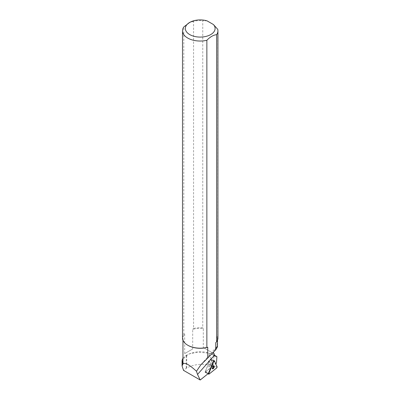 <?xml version="1.0" encoding="UTF-8"?>
<svg xmlns="http://www.w3.org/2000/svg" width="400" height="400" viewBox="0 0 400 400"><rect width="100%" height="100%" fill="white"/><g stroke="black" fill="none" stroke-linecap="round" stroke-linejoin="round"><path stroke-width="0.3" stroke-dasharray="2 1.5" d="M210.385 365.57A1.605 0.65 117.1 0 0 210.395 364.15A1.605 0.65 117.1 0 0 209.085 365.28A1.605 0.65 117.1 0 0 208.935 367.005A1.605 0.65 117.1 0 0 210.385 365.57A1.605 0.65 -62.9 0 1 208.935 367.005A1.605 0.65 -62.9 0 1 209.085 365.28A1.605 0.65 -62.9 0 1 210.395 364.15A1.605 0.65 -62.9 0 1 210.385 365.57M182.95 358.07L186.225 355.34L189.46 353.83L198.605 352.15L208.605 353.21L212.25 360.935L208.24 361.075L212.04 364.605L210.83 365.055L212.65 366.105L205.05 372.185L210.175 359.395L210.685 358.89L213.505 365.095L213.145 365.98L205.115 372.3L210.175 359.395L210.735 358.95L212.525 362.92L215.61 364.255L213.965 360.605M208.24 361.075L212.215 363.37L212.525 362.92M212.04 364.605L213.025 365.175L212.215 363.37M212.65 366.105L213.025 365.175M208.605 353.21A22.34 12.895 180 0 1 212.25 354.3A22.34 12.895 180 0 1 214.01 355.02L213.56 361.31L212.25 360.935M214.21 355.845A17.27 9.97 -0 0 0 209.52 353.29A17.27 9.97 -0 0 0 190.92 353.29A17.27 9.97 -0 0 0 182.95 361.69M214.27 355.14L214.01 355.02M213.56 361.31L216.48 362.995M215.815 363.965L215.61 364.255M210.83 365.055C201.74 363.42 193.705 364.39 186.725 367.965L183.52 370.365M205.05 372.185L208.33 373.505M188.01 345.375A17.27 9.97 180 0 1 182.95 338.325A17.27 9.97 180 0 1 184.675 333.98L184.675 353.595L192.695 348.965L192.695 329.35A17.27 9.97 180 0 1 203.305 328.515L203.305 347.55L214.405 353.96M217.485 340.245L217.485 338.325A17.27 9.97 180 0 0 217.21 336.545L217.21 346.27L217.485 346.435M217.485 338.325A17.27 9.97 180 0 1 215.76 342.67M203.305 347.55L213.27 353.3M217.21 346.27L213.735 351.84M207.105 20.875L202.76 20.685L202.76 327.835L203.305 328.515M217.75 29.34L217.75 336.49L217.21 336.545M202.76 327.835A17.715 10.23 0 0 0 193.575 328.475L193.575 21.325A17.715 10.23 180 0 1 202.76 20.685M217.935 337.96A17.715 10.23 0 0 0 217.75 336.49M182.505 337.96A17.715 10.23 0 0 1 183.795 334.125L183.795 26.97M193.575 21.325L188.685 23M192.695 329.35L193.575 328.475M183.795 334.125L184.675 333.98M184.675 353.595L192.695 348.965M213.79 366.02A1.605 0.65 117.1 0 0 213.625 365.805A1.605 0.65 117.1 0 0 212.315 366.935A1.605 0.65 117.1 0 0 212.165 368.66A1.605 0.65 117.1 0 0 212.435 368.665M213.145 365.98L216.81 367.855M208.98 374.12L205.315 372.245M213.84 360.54L214.395 360.825M217.17 366.97L213.505 365.095M213.405 361.05L210.175 359.395L213.405 361.05M205.12 371.805L208.35 373.46L205.12 371.805M186.725 367.965L186.725 355.06M186.225 368.245L186.225 355.34M210.685 358.89L213.915 360.545L210.685 358.89M205.115 372.3L207.995 373.775M212.165 368.66L212.6 368.88M213.625 365.805L214.06 366.025M190.92 353.29L189.46 353.83M209.52 353.29L212.25 354.3M182.95 340.245L182.95 338.325M216.515 346.995L200.825 364.82"/><path stroke-width="0.6" d="M208.98 374.12L216.81 367.855L217.17 366.97L214.345 360.77L213.84 361.27L208.78 373.68L208.98 374.12M214.05 367.445A1.605 0.65 117.1 0 0 214.06 366.025A1.605 0.65 117.1 0 0 212.75 367.155A1.605 0.65 117.1 0 0 212.6 368.88A1.605 0.65 117.1 0 0 214.05 367.445M213.84 360.54L208.33 373.505L200.215 380L183.52 370.365L182.065 365.92L183.115 363.665A17.41 10.05 180 0 1 183.075 363.535L182.075 360.31L182.95 358.07M183.115 363.665L183.32 363.74C185.115 362.35 189.5 364.86 196.475 371.26L197.52 374.455L200.215 380M182.95 340.245L182.95 361.69A17.27 9.97 -0 0 0 183.32 363.74M214.01 355.02L216.88 356.595L214.21 355.845L214.405 353.96L213.27 353.3L213.735 351.84M216.88 356.595L216.48 362.995L215.815 363.965M217.21 346.27C217.895 346.05 217.415 347.215 215.76 349.75L215.76 342.67L216.645 341.795L216.645 34.64C213.375 35.025 210.115 36.905 206.86 40.29A17.715 10.23 180 0 1 182.505 30.805L182.505 337.96A17.715 10.23 0 0 0 187.69 345.19L188.01 345.375A17.27 9.97 180 0 0 207.745 347.3L207.745 358.065L200.825 364.82L196.475 371.26M207.745 358.065L215.76 349.75M206.86 40.29L206.86 347.44L207.745 347.3M213.41 24.515L207.105 20.875A14.88 8.59 -0 0 0 189.7 22.415A14.88 8.59 -0 0 0 188.685 33.92A14.88 8.59 -0 0 0 208.405 35.665A14.88 8.59 -0 0 0 213.41 24.515L217.75 29.34A17.715 10.23 180 0 1 217.935 30.805A17.715 10.23 180 0 1 216.645 34.64M216.645 341.795A17.715 10.23 0 0 0 217.935 337.96L217.935 30.805M182.505 30.805A17.715 10.23 180 0 1 183.795 26.97L189.7 22.415M187.69 345.19A17.715 10.23 0 0 0 206.86 347.44M212.435 368.665A1.605 0.65 117.1 0 0 213.615 367.225A1.605 0.65 117.1 0 0 213.79 366.02M213.84 361.27L208.78 373.68L208.98 374.12L216.81 367.855L217.17 366.97L214.395 360.825L213.84 361.27L213.405 361.05M208.35 373.46L208.78 373.68M214.24 355.455L197.52 374.455M182.28 364.995L182.28 361.34M213.915 360.545L214.345 360.77M207.995 373.775L208.78 374.18M217.485 346.435L217.485 340.245M182.065 365.92L182.065 360.31"/></g></svg>
